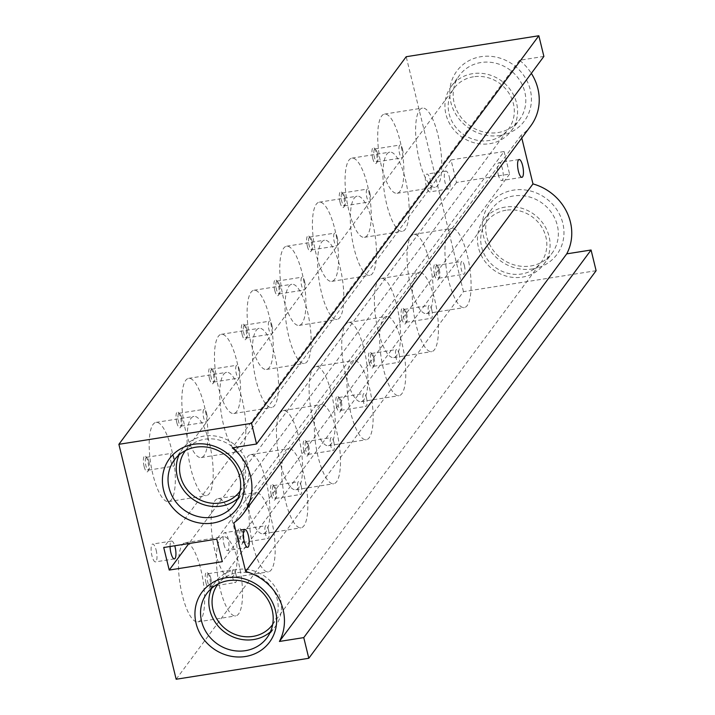 <?xml version="1.0" encoding="UTF-8"?>
<svg xmlns="http://www.w3.org/2000/svg" width="715" height="715" viewBox="0 0 715 715"><rect width="100%" height="100%" fill="white"/><g stroke="black" fill="none" stroke-linecap="round" stroke-linejoin="round"><path stroke-width="0.54" stroke-dasharray="3.58 2.68" d="M532.711 268.92A42.015 38.673 -143.5 0 0 562.821 223.25A42.015 38.673 -143.5 0 0 513.504 190.127A42.015 38.673 -143.5 0 0 483.385 235.807A42.015 38.673 -143.5 0 0 532.711 268.92M530.557 266.007A37.35 34.374 -143.5 0 0 552.025 253.235A37.35 34.374 -143.5 0 0 551.9 213.204A37.35 34.374 -143.5 0 0 513.486 195.973A37.35 34.374 -143.5 0 0 492.018 208.753A37.35 34.374 -143.5 0 0 492.135 248.775A37.35 34.374 -143.5 0 0 530.557 266.007M505.237 207.091A37.35 34.374 -143.5 0 0 483.778 219.871A37.35 34.374 -143.5 0 0 483.894 259.894A37.35 34.374 -143.5 0 0 522.316 277.125A37.35 34.374 -143.5 0 0 543.775 264.353A37.35 34.374 -143.5 0 0 543.659 224.322A37.35 34.374 -143.5 0 0 505.237 207.091M506.005 210.237A33.998 31.29 -143.5 0 0 486.468 221.865A33.998 31.29 -143.5 0 0 486.575 258.303A33.998 31.29 -143.5 0 0 521.548 273.988A33.998 31.29 -143.5 0 0 541.085 262.351A33.998 31.29 -143.5 0 0 540.978 225.922A33.998 31.29 -143.5 0 0 506.005 210.237M272.665 624.463A33.998 31.29 -143.5 0 0 272.209 588.168A33.998 31.29 -143.5 0 0 237.353 572.661A33.998 31.29 -143.5 0 0 218.048 583.976M270.386 631.881A37.35 34.374 -143.5 0 0 275.123 626.778A37.35 34.374 -143.5 0 0 275.007 586.747A37.35 34.374 -143.5 0 0 236.585 569.515A37.35 34.374 -143.5 0 0 215.117 582.296A37.35 34.374 -143.5 0 0 211.613 588.311M500.178 135.475A42.015 38.673 -143.5 0 0 530.289 89.804A42.015 38.673 -143.5 0 0 480.972 56.691A42.015 38.673 -143.5 0 0 450.861 102.361A42.015 38.673 -143.5 0 0 500.178 135.475M498.024 132.561A37.35 34.374 -143.5 0 0 519.492 119.789A37.35 34.374 -143.5 0 0 519.367 79.758A37.35 34.374 -143.5 0 0 480.954 62.527A37.35 34.374 -143.5 0 0 459.486 75.307A37.35 34.374 -143.5 0 0 459.611 115.329A37.35 34.374 -143.5 0 0 498.024 132.561M472.713 73.654A37.35 34.374 -143.5 0 0 451.245 86.426A37.35 34.374 -143.5 0 0 451.362 126.457A37.35 34.374 -143.5 0 0 489.784 143.679A37.35 34.374 -143.5 0 0 511.252 130.908A37.35 34.374 -143.5 0 0 511.127 90.877A37.35 34.374 -143.5 0 0 472.713 73.654M473.473 76.791A33.998 31.29 -143.5 0 0 453.936 88.419A33.998 31.29 -143.5 0 0 454.043 124.857A33.998 31.29 -143.5 0 0 489.015 140.542A33.998 31.29 -143.5 0 0 508.562 128.915A33.998 31.29 -143.5 0 0 508.445 92.476A33.998 31.29 -143.5 0 0 473.473 76.791M240.133 491.017A33.998 31.29 -143.5 0 0 239.677 454.722A33.998 31.29 -143.5 0 0 204.821 439.216A33.998 31.29 -143.5 0 0 185.516 450.53M237.863 498.435A37.35 34.374 -143.5 0 0 242.591 493.332A37.35 34.374 -143.5 0 0 242.474 453.31A37.35 34.374 -143.5 0 0 204.052 436.079A37.35 34.374 -143.5 0 0 182.593 448.85A37.35 34.374 -143.5 0 0 179.081 454.865M238.792 563.706A40.094 11.619 -99 0 1 235.727 615.892A40.094 11.619 -99 0 1 220.14 588.874A40.094 11.619 -99 0 1 223.205 536.697A40.094 11.619 -99 0 1 238.792 563.706M200.897 569.703A40.094 11.619 -99 0 1 197.832 621.88A40.094 11.619 -99 0 1 182.236 594.871A40.094 11.619 -99 0 1 185.31 542.685A40.094 11.619 -99 0 1 200.897 569.703M209.468 443.425A40.094 11.619 -99 0 1 206.403 495.602A40.094 11.619 -99 0 1 190.816 468.593A40.094 11.619 -99 0 1 193.881 416.407A40.094 11.619 -99 0 1 209.468 443.425M171.573 449.413A40.094 11.619 -99 0 1 168.508 501.599A40.094 11.619 -99 0 1 152.921 474.581A40.094 11.619 -99 0 1 155.986 422.395A40.094 11.619 -99 0 1 171.573 449.413M271.441 519.662A40.094 11.619 -99 0 1 268.375 571.848A40.094 11.619 -99 0 1 252.788 544.83A40.094 11.619 -99 0 1 255.854 492.653A40.094 11.619 -99 0 1 271.441 519.662M233.546 525.659A40.094 11.619 -99 0 1 230.48 577.836A40.094 11.619 -99 0 1 214.893 550.827A40.094 11.619 -99 0 1 217.959 498.641A40.094 11.619 -99 0 1 233.546 525.659M242.117 399.381A40.094 11.619 -99 0 1 239.051 451.558A40.094 11.619 -99 0 1 223.464 424.549A40.094 11.619 -99 0 1 226.53 372.363A40.094 11.619 -99 0 1 242.117 399.381M204.222 405.369A40.094 11.619 -99 0 1 201.156 457.555A40.094 11.619 -99 0 1 185.569 430.537A40.094 11.619 -99 0 1 188.635 378.351A40.094 11.619 -99 0 1 204.222 405.369M274.766 355.337A40.094 11.619 -99 0 1 271.7 407.514A40.094 11.619 -99 0 1 256.113 380.505A40.094 11.619 -99 0 1 259.179 328.319A40.094 11.619 -99 0 1 274.766 355.337M236.871 361.325A40.094 11.619 -99 0 1 233.805 413.511A40.094 11.619 -99 0 1 218.218 386.493A40.094 11.619 -99 0 1 221.284 334.307A40.094 11.619 -99 0 1 236.871 361.325M304.09 475.618A40.094 11.619 -99 0 1 301.024 527.804A40.094 11.619 -99 0 1 285.437 500.786A40.094 11.619 -99 0 1 288.502 448.609A40.094 11.619 -99 0 1 304.09 475.618M266.195 481.615A40.094 11.619 -99 0 1 263.129 533.792A40.094 11.619 -99 0 1 247.542 506.783A40.094 11.619 -99 0 1 250.607 454.597A40.094 11.619 -99 0 1 266.195 481.615M307.423 311.284A40.094 11.619 -99 0 1 304.349 363.47A40.094 11.619 -99 0 1 288.762 336.452A40.094 11.619 -99 0 1 291.827 284.275A40.094 11.619 -99 0 1 307.423 311.284M269.519 317.281A40.094 11.619 -99 0 1 266.454 369.458A40.094 11.619 -99 0 1 250.867 342.449A40.094 11.619 -99 0 1 253.932 290.263A40.094 11.619 -99 0 1 269.519 317.281M336.738 431.574A40.094 11.619 -99 0 1 333.673 483.76A40.094 11.619 -99 0 1 318.086 456.742A40.094 11.619 -99 0 1 321.151 404.565A40.094 11.619 -99 0 1 336.738 431.574M298.843 437.571A40.094 11.619 -99 0 1 295.778 489.748A40.094 11.619 -99 0 1 280.191 462.739A40.094 11.619 -99 0 1 283.256 410.553A40.094 11.619 -99 0 1 298.843 437.571M340.072 267.24A40.094 11.619 -99 0 1 336.997 319.426A40.094 11.619 -99 0 1 321.41 292.408A40.094 11.619 -99 0 1 324.476 240.231A40.094 11.619 -99 0 1 340.072 267.24M302.168 273.237A40.094 11.619 -99 0 1 299.102 325.414A40.094 11.619 -99 0 1 283.515 298.405A40.094 11.619 -99 0 1 286.581 246.219A40.094 11.619 -99 0 1 302.168 273.237M369.387 387.53A40.094 11.619 -99 0 1 366.321 439.716A40.094 11.619 -99 0 1 350.734 412.698A40.094 11.619 -99 0 1 353.8 360.512A40.094 11.619 -99 0 1 369.387 387.53M331.492 393.518A40.094 11.619 -99 0 1 328.426 445.704A40.094 11.619 -99 0 1 312.839 418.686A40.094 11.619 -99 0 1 315.905 366.509A40.094 11.619 -99 0 1 331.492 393.518M372.721 223.196A40.094 11.619 -99 0 1 369.646 275.382A40.094 11.619 -99 0 1 354.059 248.364A40.094 11.619 -99 0 1 357.125 196.187A40.094 11.619 -99 0 1 372.721 223.196M334.817 229.193A40.094 11.619 -99 0 1 331.751 281.37A40.094 11.619 -99 0 1 316.164 254.361A40.094 11.619 -99 0 1 319.23 202.175A40.094 11.619 -99 0 1 334.817 229.193M402.036 343.486A40.094 11.619 -99 0 1 398.97 395.672A40.094 11.619 -99 0 1 383.383 368.654A40.094 11.619 -99 0 1 386.449 316.468A40.094 11.619 -99 0 1 402.036 343.486M364.141 349.474A40.094 11.619 -99 0 1 361.075 401.66A40.094 11.619 -99 0 1 345.488 374.642A40.094 11.619 -99 0 1 348.554 322.465A40.094 11.619 -99 0 1 364.141 349.474M405.369 179.152A40.094 11.619 -99 0 1 402.295 231.338A40.094 11.619 -99 0 1 386.708 204.32A40.094 11.619 -99 0 1 389.773 152.143A40.094 11.619 -99 0 1 405.369 179.152M367.465 185.149A40.094 11.619 -99 0 1 364.4 237.326A40.094 11.619 -99 0 1 348.813 210.317A40.094 11.619 -99 0 1 351.878 158.131A40.094 11.619 -99 0 1 367.465 185.149M434.684 299.442A40.094 11.619 -99 0 1 431.619 351.628A40.094 11.619 -99 0 1 416.032 324.61A40.094 11.619 -99 0 1 419.097 272.424A40.094 11.619 -99 0 1 434.684 299.442M396.789 305.43A40.094 11.619 -99 0 1 393.724 357.616A40.094 11.619 -99 0 1 378.137 330.598A40.094 11.619 -99 0 1 381.202 278.421A40.094 11.619 -99 0 1 396.789 305.43M438.018 135.108A40.094 11.619 -99 0 1 434.943 187.294A40.094 11.619 -99 0 1 419.356 160.276A40.094 11.619 -99 0 1 422.422 108.09A40.094 11.619 -99 0 1 438.018 135.108M400.114 141.096A40.094 11.619 -99 0 1 397.048 193.282A40.094 11.619 -99 0 1 381.461 166.264A40.094 11.619 -99 0 1 384.527 114.087A40.094 11.619 -99 0 1 400.114 141.096M467.342 255.398A40.094 11.619 -99 0 1 464.267 307.575A40.094 11.619 -99 0 1 448.68 280.566A40.094 11.619 -99 0 1 451.746 228.38A40.094 11.619 -99 0 1 467.342 255.398M429.438 261.386A40.094 11.619 -99 0 1 426.372 313.572A40.094 11.619 -99 0 1 410.785 286.554A40.094 11.619 -99 0 1 413.851 234.377A40.094 11.619 -99 0 1 429.438 261.386M156.147 550.139A9.018 2.619 -99 0 1 155.459 561.883A9.018 2.619 -99 0 1 151.955 555.805A9.018 2.619 -99 0 1 152.644 544.061A9.018 2.619 -99 0 1 156.147 550.139M223.956 544.419A9.018 2.619 81 0 0 227.468 550.496A9.018 2.619 81 0 0 228.157 538.761A9.018 2.619 81 0 0 224.653 532.684A9.018 2.619 81 0 0 223.956 544.419M430.403 180.162A9.018 2.619 -99 0 1 429.715 191.906A9.018 2.619 -99 0 1 426.203 185.828A9.018 2.619 -99 0 1 426.9 174.085A9.018 2.619 -99 0 1 430.403 180.162M449.351 177.168A9.018 2.619 -99 0 1 448.663 188.912A9.018 2.619 -99 0 1 445.15 182.834A9.018 2.619 -99 0 1 445.847 171.091A9.018 2.619 -99 0 1 449.351 177.168M498.212 174.442A9.018 2.619 81 0 0 501.716 180.52A9.018 2.619 81 0 0 502.413 168.785A9.018 2.619 81 0 0 498.9 162.707A9.018 2.619 81 0 0 498.212 174.442M235.87 574.1A6.498 1.886 -99 0 1 235.369 582.555A6.498 1.886 -99 0 1 232.84 578.176A6.498 1.886 -99 0 1 233.34 569.721A6.498 1.886 -99 0 1 235.87 574.1M210.773 578.069A6.498 1.886 -99 0 1 210.791 586.13A6.498 1.886 -99 0 1 210.282 586.523A6.498 1.886 -99 0 1 207.752 582.144A6.498 1.886 -99 0 1 208.253 573.689A6.498 1.886 -99 0 1 208.86 573.895A6.498 1.886 -99 0 1 210.773 578.069M205.965 582.85A8.017 2.324 -99 0 1 205.33 574.905A8.017 2.324 -99 0 1 207.332 572.679A8.017 2.324 -99 0 1 209.692 577.818A8.017 2.324 -99 0 1 209.718 587.766A8.017 2.324 -99 0 1 205.965 582.85M174.031 457.716A6.498 1.886 -99 0 1 173.531 466.18A6.498 1.886 -99 0 1 171.001 461.801A6.498 1.886 -99 0 1 171.502 453.337A6.498 1.886 -99 0 1 174.031 457.716M148.934 461.684A6.498 1.886 -99 0 1 148.952 469.755A6.498 1.886 -99 0 1 148.434 470.139A6.498 1.886 -99 0 1 145.914 465.76A6.498 1.886 -99 0 1 146.405 457.305A6.498 1.886 -99 0 1 147.022 457.52A6.498 1.886 -99 0 1 148.934 461.684M144.117 466.466A8.017 2.324 -99 0 1 143.492 458.521A8.017 2.324 -99 0 1 145.494 456.295A8.017 2.324 -99 0 1 147.853 461.434A8.017 2.324 -99 0 1 147.88 471.391A8.017 2.324 -99 0 1 144.117 466.466M268.518 530.056A6.498 1.886 -99 0 1 268.018 538.511A6.498 1.886 -99 0 1 265.488 534.132A6.498 1.886 -99 0 1 265.989 525.677A6.498 1.886 -99 0 1 268.518 530.056M243.422 534.025A6.498 1.886 -99 0 1 243.44 542.086A6.498 1.886 -99 0 1 242.93 542.479A6.498 1.886 -99 0 1 240.401 538.1A6.498 1.886 -99 0 1 240.901 529.645A6.498 1.886 -99 0 1 241.509 529.851A6.498 1.886 -99 0 1 243.422 534.025M238.613 538.806A8.017 2.324 -99 0 1 237.979 530.852A8.017 2.324 -99 0 1 239.981 528.626A8.017 2.324 -99 0 1 242.34 533.774A8.017 2.324 -99 0 1 242.367 543.722A8.017 2.324 -99 0 1 238.613 538.806M206.68 413.672A6.498 1.886 -99 0 1 206.179 422.127A6.498 1.886 -99 0 1 203.65 417.748A6.498 1.886 -99 0 1 204.15 409.293A6.498 1.886 -99 0 1 206.68 413.672M181.583 417.64A6.498 1.886 -99 0 1 181.601 425.711A6.498 1.886 -99 0 1 181.083 426.095A6.498 1.886 -99 0 1 178.562 421.716A6.498 1.886 -99 0 1 179.054 413.261A6.498 1.886 -99 0 1 179.671 413.476A6.498 1.886 -99 0 1 181.583 417.64M176.766 422.422A8.017 2.324 -99 0 1 176.14 414.477A8.017 2.324 -99 0 1 178.142 412.251A8.017 2.324 -99 0 1 180.502 417.39A8.017 2.324 -99 0 1 180.529 427.347A8.017 2.324 -99 0 1 176.766 422.422M239.328 369.628A6.498 1.886 -99 0 1 238.828 378.083A6.498 1.886 -99 0 1 236.299 373.704A6.498 1.886 -99 0 1 236.799 365.249A6.498 1.886 -99 0 1 239.328 369.628M214.232 373.596A6.498 1.886 -99 0 1 214.25 381.658A6.498 1.886 -99 0 1 213.74 382.051A6.498 1.886 -99 0 1 211.211 377.672A6.498 1.886 -99 0 1 211.703 369.217A6.498 1.886 -99 0 1 212.319 369.432A6.498 1.886 -99 0 1 214.232 373.596M209.424 378.378A8.017 2.324 -99 0 1 208.789 370.433A8.017 2.324 -99 0 1 210.791 368.207A8.017 2.324 -99 0 1 213.15 373.346A8.017 2.324 -99 0 1 213.177 383.303A8.017 2.324 -99 0 1 209.424 378.378M301.167 486.012A6.498 1.886 -99 0 1 300.666 494.467A6.498 1.886 -99 0 1 298.137 490.088A6.498 1.886 -99 0 1 298.638 481.633A6.498 1.886 -99 0 1 301.167 486.012M276.07 489.972A6.498 1.886 -99 0 1 276.088 498.042A6.498 1.886 -99 0 1 275.579 498.435A6.498 1.886 -99 0 1 273.05 494.056A6.498 1.886 -99 0 1 273.55 485.601A6.498 1.886 -99 0 1 274.158 485.807A6.498 1.886 -99 0 1 276.07 489.972M271.262 494.762A8.017 2.324 -99 0 1 270.627 486.808A8.017 2.324 -99 0 1 272.63 484.582A8.017 2.324 -99 0 1 274.989 489.73A8.017 2.324 -99 0 1 275.016 499.678A8.017 2.324 -99 0 1 271.262 494.762M333.816 441.968A6.498 1.886 -99 0 1 333.315 450.423A6.498 1.886 -99 0 1 330.795 446.044A6.498 1.886 -99 0 1 331.286 437.589A6.498 1.886 -99 0 1 333.816 441.968M308.719 445.928A6.498 1.886 -99 0 1 308.737 453.998A6.498 1.886 -99 0 1 308.228 454.391A6.498 1.886 -99 0 1 305.698 450.012A6.498 1.886 -99 0 1 306.199 441.548A6.498 1.886 -99 0 1 306.806 441.763A6.498 1.886 -99 0 1 308.719 445.928M303.911 450.718A8.017 2.324 -99 0 1 303.276 442.764A8.017 2.324 -99 0 1 305.278 440.538A8.017 2.324 -99 0 1 307.638 445.677A8.017 2.324 -99 0 1 307.665 455.634A8.017 2.324 -99 0 1 303.911 450.718M271.977 325.584A6.498 1.886 -99 0 1 271.477 334.039A6.498 1.886 -99 0 1 268.947 329.66A6.498 1.886 -99 0 1 269.448 321.205A6.498 1.886 -99 0 1 271.977 325.584M246.881 329.552A6.498 1.886 -99 0 1 246.898 337.614A6.498 1.886 -99 0 1 246.389 338.007A6.498 1.886 -99 0 1 243.86 333.628A6.498 1.886 -99 0 1 244.351 325.173A6.498 1.886 -99 0 1 244.968 325.379A6.498 1.886 -99 0 1 246.881 329.552M242.072 334.334A8.017 2.324 -99 0 1 241.438 326.389A8.017 2.324 -99 0 1 243.44 324.163A8.017 2.324 -99 0 1 245.799 329.302A8.017 2.324 -99 0 1 245.826 339.259A8.017 2.324 -99 0 1 242.072 334.334M366.464 397.915A6.498 1.886 -99 0 1 365.964 406.379A6.498 1.886 -99 0 1 363.443 402A6.498 1.886 -99 0 1 363.935 393.536A6.498 1.886 -99 0 1 366.464 397.915M341.368 401.884A6.498 1.886 -99 0 1 341.386 409.954A6.498 1.886 -99 0 1 340.876 410.347A6.498 1.886 -99 0 1 338.347 405.968A6.498 1.886 -99 0 1 338.847 397.504A6.498 1.886 -99 0 1 339.455 397.719A6.498 1.886 -99 0 1 341.368 401.884M336.559 406.674A8.017 2.324 -99 0 1 335.925 398.72A8.017 2.324 -99 0 1 337.927 396.494A8.017 2.324 -99 0 1 340.286 401.633A8.017 2.324 -99 0 1 340.313 411.59A8.017 2.324 -99 0 1 336.559 406.674M304.626 281.54A6.498 1.886 -99 0 1 304.125 289.995A6.498 1.886 -99 0 1 301.596 285.616A6.498 1.886 -99 0 1 302.096 277.161A6.498 1.886 -99 0 1 304.626 281.54M279.529 285.508A6.498 1.886 -99 0 1 279.547 293.57A6.498 1.886 -99 0 1 279.038 293.963A6.498 1.886 -99 0 1 276.508 289.584A6.498 1.886 -99 0 1 277.009 281.129A6.498 1.886 -99 0 1 277.617 281.335A6.498 1.886 -99 0 1 279.529 285.508M274.721 290.29A8.017 2.324 -99 0 1 274.086 282.336A8.017 2.324 -99 0 1 276.088 280.11A8.017 2.324 -99 0 1 278.448 285.258A8.017 2.324 -99 0 1 278.475 295.206A8.017 2.324 -99 0 1 274.721 290.29M399.113 353.871A6.498 1.886 -99 0 1 398.613 362.335A6.498 1.886 -99 0 1 396.092 357.956A6.498 1.886 -99 0 1 396.584 349.492A6.498 1.886 -99 0 1 399.113 353.871M374.017 357.84A6.498 1.886 -99 0 1 374.043 365.91A6.498 1.886 -99 0 1 373.525 366.303A6.498 1.886 -99 0 1 370.996 361.924A6.498 1.886 -99 0 1 371.496 353.46A6.498 1.886 -99 0 1 372.104 353.675A6.498 1.886 -99 0 1 374.017 357.84M369.208 362.621A8.017 2.324 -99 0 1 368.574 354.676A8.017 2.324 -99 0 1 370.576 352.45A8.017 2.324 -99 0 1 372.935 357.589A8.017 2.324 -99 0 1 372.962 367.546A8.017 2.324 -99 0 1 369.208 362.621M337.274 237.496A6.498 1.886 -99 0 1 336.774 245.951A6.498 1.886 -99 0 1 334.245 241.572A6.498 1.886 -99 0 1 334.745 233.117A6.498 1.886 -99 0 1 337.274 237.496M312.178 241.456A6.498 1.886 -99 0 1 312.196 249.526A6.498 1.886 -99 0 1 311.686 249.919A6.498 1.886 -99 0 1 309.157 245.54A6.498 1.886 -99 0 1 309.658 237.085A6.498 1.886 -99 0 1 310.265 237.291A6.498 1.886 -99 0 1 312.178 241.456M307.37 246.246A8.017 2.324 -99 0 1 306.735 238.292A8.017 2.324 -99 0 1 308.737 236.066A8.017 2.324 -99 0 1 311.096 241.214A8.017 2.324 -99 0 1 311.123 251.162A8.017 2.324 -99 0 1 307.37 246.246M431.762 309.827A6.498 1.886 -99 0 1 431.261 318.291A6.498 1.886 -99 0 1 428.741 313.912A6.498 1.886 -99 0 1 429.232 305.448A6.498 1.886 -99 0 1 431.762 309.827M406.665 313.796A6.498 1.886 -99 0 1 406.692 321.866A6.498 1.886 -99 0 1 406.174 322.259A6.498 1.886 -99 0 1 403.644 317.88A6.498 1.886 -99 0 1 404.145 309.416A6.498 1.886 -99 0 1 404.753 309.631A6.498 1.886 -99 0 1 406.665 313.796M401.857 318.577A8.017 2.324 -99 0 1 401.222 310.632A8.017 2.324 -99 0 1 403.224 308.406A8.017 2.324 -99 0 1 405.584 313.545A8.017 2.324 -99 0 1 405.611 323.502A8.017 2.324 -99 0 1 401.857 318.577M369.923 193.452A6.498 1.886 -99 0 1 369.423 201.907A6.498 1.886 -99 0 1 366.893 197.528A6.498 1.886 -99 0 1 367.394 189.073A6.498 1.886 -99 0 1 369.923 193.452M344.827 197.412A6.498 1.886 -99 0 1 344.844 205.482A6.498 1.886 -99 0 1 344.335 205.875A6.498 1.886 -99 0 1 341.806 201.496A6.498 1.886 -99 0 1 342.306 193.032A6.498 1.886 -99 0 1 342.914 193.247A6.498 1.886 -99 0 1 344.827 197.412M340.018 202.202A8.017 2.324 -99 0 1 339.384 194.248A8.017 2.324 -99 0 1 341.386 192.022A8.017 2.324 -99 0 1 343.745 197.161A8.017 2.324 -99 0 1 343.772 207.118A8.017 2.324 -99 0 1 340.018 202.202M464.41 265.783A6.498 1.886 -99 0 1 463.91 274.247A6.498 1.886 -99 0 1 461.39 269.868A6.498 1.886 -99 0 1 461.881 261.404A6.498 1.886 -99 0 1 464.41 265.783M439.314 269.752A6.498 1.886 -99 0 1 439.341 277.822A6.498 1.886 -99 0 1 438.822 278.207A6.498 1.886 -99 0 1 436.293 273.836A6.498 1.886 -99 0 1 436.794 265.372A6.498 1.886 -99 0 1 437.401 265.587A6.498 1.886 -99 0 1 439.314 269.752M434.506 274.533A8.017 2.324 -99 0 1 433.871 266.588A8.017 2.324 -99 0 1 435.873 264.362A8.017 2.324 -99 0 1 438.232 269.501A8.017 2.324 -99 0 1 438.259 279.458A8.017 2.324 -99 0 1 434.506 274.533M402.572 149.399A6.498 1.886 -99 0 1 402.071 157.863A6.498 1.886 -99 0 1 399.542 153.484A6.498 1.886 -99 0 1 400.043 145.02A6.498 1.886 -99 0 1 402.572 149.399M377.475 153.368A6.498 1.886 -99 0 1 377.493 161.438A6.498 1.886 -99 0 1 376.984 161.831A6.498 1.886 -99 0 1 374.454 157.452A6.498 1.886 -99 0 1 374.955 148.988A6.498 1.886 -99 0 1 375.563 149.203A6.498 1.886 -99 0 1 377.475 153.368M372.667 158.158A8.017 2.324 -99 0 1 372.032 150.204A8.017 2.324 -99 0 1 374.034 147.978A8.017 2.324 -99 0 1 376.394 153.117A8.017 2.324 -99 0 1 376.421 163.074A8.017 2.324 -99 0 1 372.667 158.158M504.093 151.526L509.589 174.085L456.536 182.468L451.031 159.919L504.093 151.526L216.779 539.119M509.589 174.085L222.276 561.677M170.063 546.51A9.018 2.619 -99 0 1 171.591 541.067A9.018 2.619 -99 0 1 174.728 545.768M456.536 182.468L188.885 543.534M596.113 270.69L463.472 291.657L176.158 679.25M530.771 125.876A50.032 46.055 36.5 0 1 521.128 135.296L521.78 137.995M521.128 135.296L233.814 522.897M543.883 56.422L519.546 60.275A50.032 46.055 36.5 0 1 531.334 73.359M519.546 60.275L232.232 447.867M463.472 291.657L406.2 56.717M451.031 159.919L163.726 547.511M483.778 219.871L492.018 208.753M217.807 584.289L486.468 221.865M206.876 593.414L215.117 582.296M451.245 86.426L459.486 75.307M185.283 450.843L453.936 88.419M174.344 459.968L182.593 448.85M197.832 621.88L235.727 615.892M168.508 501.599L206.403 495.602M230.48 577.836L268.375 571.848M201.156 457.555L239.051 451.558M233.805 413.511L271.7 407.514M263.129 533.792L301.024 527.804M266.454 369.458L304.349 363.47M295.778 489.748L333.673 483.76M299.102 325.414L336.997 319.426M328.426 445.704L366.321 439.716M331.751 281.37L369.646 275.382M361.075 401.66L398.97 395.672M364.4 237.326L402.295 231.338M393.724 357.616L431.619 351.628M397.048 193.282L434.943 187.294M426.372 313.572L464.267 307.575M174.406 558.889L155.459 561.883M247.676 547.306L227.468 550.496M448.663 188.912L429.715 191.906M521.932 177.329L501.716 180.52M210.282 586.523L235.369 582.555M208.86 573.895L207.332 572.679M148.434 470.139L173.531 466.18M147.022 457.52L145.494 456.295M242.93 542.479L268.018 538.511M241.509 529.851L239.981 528.626M181.083 426.095L206.179 422.127M179.671 413.476L178.142 412.251M213.74 382.051L238.828 378.083M212.319 369.432L210.791 368.207M275.579 498.435L300.666 494.467M274.158 485.807L272.63 484.582M308.228 454.391L333.315 450.423M306.806 441.763L305.278 440.538M246.389 338.007L271.477 334.039M244.968 325.379L243.44 324.163M340.876 410.347L365.964 406.379M339.455 397.719L337.927 396.494M279.038 293.963L304.125 289.995M277.617 281.335L276.088 280.11M373.525 366.303L398.613 362.335M372.104 353.675L370.576 352.45M311.686 249.919L336.774 245.951M310.265 237.291L308.737 236.066M406.174 322.259L431.261 318.291M404.753 309.631L403.224 308.406M344.335 205.875L369.423 201.907M342.914 193.247L341.386 192.022M438.822 278.207L463.91 274.247M437.401 265.587L435.873 264.362M376.984 161.831L402.071 157.863M375.563 149.203L374.034 147.978M377.493 161.438L376.421 163.074M374.955 148.988L400.043 145.02M439.341 277.822L438.259 279.458M436.794 265.372L461.881 261.404M344.844 205.482L343.772 207.118M342.306 193.032L367.394 189.073M406.692 321.866L405.611 323.502M404.145 309.416L429.232 305.448M312.196 249.526L311.123 251.162M309.658 237.085L334.745 233.117M374.043 365.91L372.962 367.546M371.496 353.46L396.584 349.492M279.547 293.57L278.475 295.206M277.009 281.129L302.096 277.161M341.386 409.954L340.313 411.59M338.847 397.504L363.935 393.536M246.898 337.614L245.826 339.259M244.351 325.173L269.448 321.205M308.737 453.998L307.665 455.634M306.199 441.548L331.286 437.589M276.088 498.042L275.016 499.678M273.55 485.601L298.638 481.633M214.25 381.658L213.177 383.303M211.703 369.217L236.799 365.249M181.601 425.711L180.529 427.347M179.054 413.261L204.15 409.293M243.44 542.086L242.367 543.722M240.901 529.645L265.989 525.677M148.952 469.755L147.88 471.391M146.405 457.305L171.502 453.337M210.791 586.13L209.718 587.766M208.253 573.689L233.34 569.721M519.117 159.508L498.9 162.707M445.847 171.091L426.9 174.085M244.861 529.484L224.653 532.684M171.591 541.067L152.644 544.061M413.851 234.377L451.746 228.38M384.527 114.087L422.422 108.09M381.202 278.421L419.097 272.424M351.878 158.131L389.773 152.143M348.554 322.465L386.449 316.468M319.23 202.175L357.125 196.187M315.905 366.509L353.8 360.512M286.581 246.219L324.476 240.231M283.256 410.553L321.151 404.565M253.932 290.263L291.827 284.275M250.607 454.597L288.502 448.609M221.284 334.307L259.179 328.319M188.635 378.351L226.53 372.363M217.959 498.641L255.854 492.653M155.986 422.395L193.881 416.407M185.31 542.685L223.205 536.697M234.35 504.45L242.591 493.332M239.9 491.339L508.562 128.915M511.252 130.908L519.492 119.789M266.883 637.896L275.123 626.778M272.433 624.785L541.085 262.351M543.775 264.353L552.025 253.235"/><path stroke-width="1.07" d="M218.048 583.976A33.998 31.29 -143.5 0 0 217.807 584.289A33.998 31.29 -143.5 0 0 217.923 620.727A33.998 31.29 -143.5 0 0 252.895 636.413A33.998 31.29 -143.5 0 0 272.433 624.785A33.998 31.29 -143.5 0 0 272.665 624.463M211.613 588.311A37.35 34.374 -143.5 0 0 217.485 625.33A37.35 34.374 -143.5 0 0 253.655 639.55A37.35 34.374 -143.5 0 0 270.386 631.881M228.344 580.643A37.35 34.374 -143.5 0 0 206.876 593.414A37.35 34.374 -143.5 0 0 207.001 633.445A37.35 34.374 -143.5 0 0 245.415 650.668A37.35 34.374 -143.5 0 0 266.883 637.896A37.35 34.374 -143.5 0 0 266.767 597.865A37.35 34.374 -143.5 0 0 228.344 580.643M245.397 656.513A42.015 38.673 -143.5 0 0 275.507 610.842A42.015 38.673 -143.5 0 0 226.19 577.729A42.015 38.673 -143.5 0 0 196.08 623.4A42.015 38.673 -143.5 0 0 245.397 656.513M185.516 450.53A33.998 31.29 -143.5 0 0 185.283 450.843A33.998 31.29 -143.5 0 0 185.391 487.281A33.998 31.29 -143.5 0 0 220.363 502.967A33.998 31.29 -143.5 0 0 239.9 491.339A33.998 31.29 -143.5 0 0 240.133 491.017M179.081 454.865A37.35 34.374 -143.5 0 0 184.953 491.893A37.35 34.374 -143.5 0 0 221.132 506.113A37.35 34.374 -143.5 0 0 237.863 498.435M195.812 447.197A37.35 34.374 -143.5 0 0 174.344 459.968A37.35 34.374 -143.5 0 0 174.469 500A37.35 34.374 -143.5 0 0 212.882 517.231A37.35 34.374 -143.5 0 0 234.35 504.45A37.35 34.374 -143.5 0 0 234.234 464.428A37.35 34.374 -143.5 0 0 195.812 447.197M212.864 523.067A42.015 38.673 -143.5 0 0 242.984 477.397A42.015 38.673 -143.5 0 0 193.658 444.283A42.015 38.673 -143.5 0 0 163.547 489.954A42.015 38.673 -143.5 0 0 212.864 523.067M174.728 545.768A9.018 2.619 -99 0 1 175.103 547.145A9.018 2.619 -99 0 1 174.406 558.889A9.018 2.619 -99 0 1 170.903 552.811A9.018 2.619 -99 0 1 170.063 546.51M244.173 541.228A9.018 2.619 81 0 0 247.676 547.306A9.018 2.619 81 0 0 248.373 535.562A9.018 2.619 81 0 0 244.861 529.484A9.018 2.619 81 0 0 244.173 541.228M518.42 171.251A9.018 2.619 81 0 0 521.932 177.329A9.018 2.619 81 0 0 522.62 165.585A9.018 2.619 81 0 0 519.117 159.508A9.018 2.619 81 0 0 518.42 171.251M216.779 539.119L222.276 561.677L169.223 570.061L163.726 547.511L216.779 539.119M188.885 543.534L169.223 570.061M245.665 571.508A50.032 46.055 36.5 0 1 279.422 641.453L303.759 637.61L308.8 658.283L176.158 679.25L118.887 444.31L251.528 423.343L256.569 444.015L232.232 447.867A50.032 46.055 36.5 0 1 243.457 513.468A50.032 46.055 36.5 0 1 233.814 522.897L245.665 571.508L532.979 183.916A50.032 46.055 36.5 0 1 566.736 253.861L279.422 641.453M566.736 253.861L591.073 250.009L303.759 637.61M591.073 250.009L596.113 270.69L308.8 658.283M118.887 444.31L406.2 56.717L538.842 35.75L543.883 56.422L256.569 444.015M538.842 35.75L251.528 423.343M521.78 137.995L532.979 183.916M531.334 73.359A50.032 46.055 36.5 0 1 530.771 125.876L243.457 513.468"/></g></svg>
